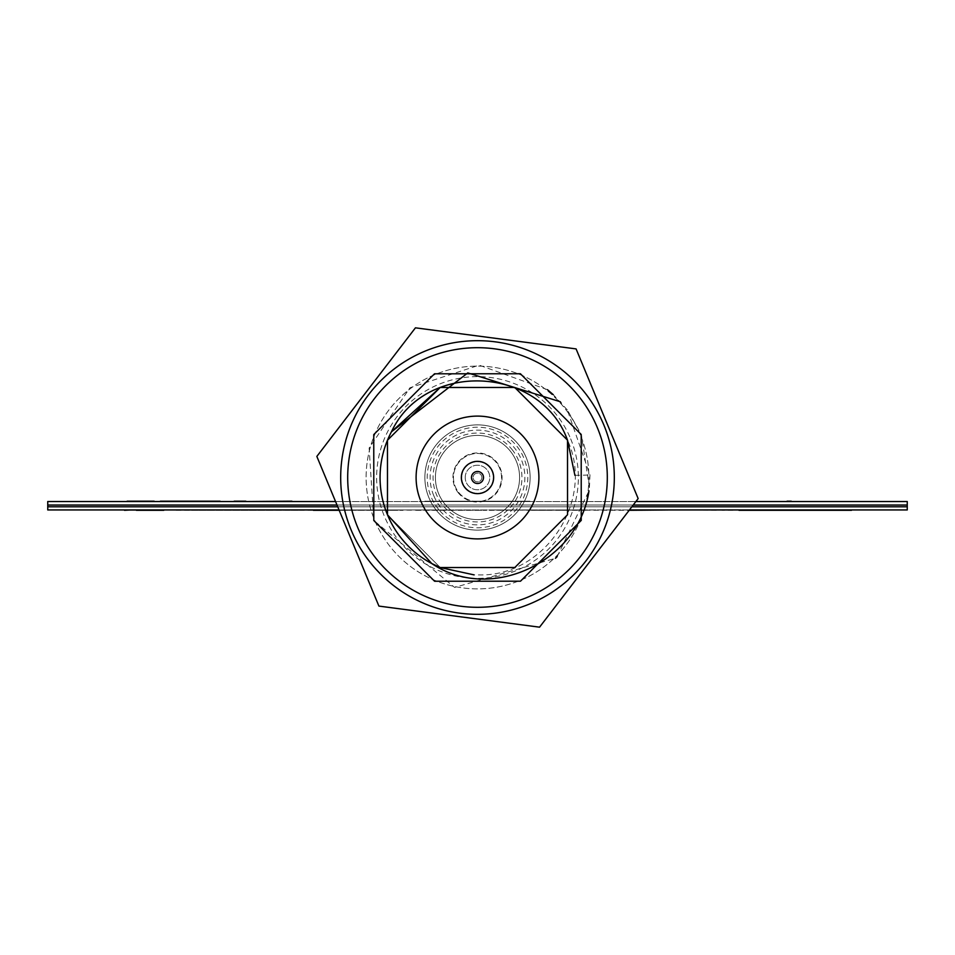 <?xml version="1.0" encoding="UTF-8"?>
<svg xmlns="http://www.w3.org/2000/svg" width="955" height="955" viewBox="0 0 955 955"><rect width="100%" height="100%" fill="white"/><g stroke="black" fill="none" stroke-linecap="round" stroke-linejoin="round"><path stroke-width="0.72" stroke-dasharray="4.78 3.58" d="M774.768 501.184L803.274 501.53L774.768 501.53M791.241 501.184L758.079 501.184L787.063 501.53M798.189 501.184L796.566 501.184L798.189 501.184M512.584 501.184L442.416 501.53L512.584 501.184M218.42 501.53L159.378 501.53L218.42 501.53M204.621 501.184L188.028 501.184L204.621 501.184M277.428 501.184L234.166 501.184L277.428 501.53M245.817 501.184L295.943 501.53M248.193 501.184L271.853 501.184L248.193 501.53M282.704 501.184L234.166 501.184L282.704 501.53M295.943 501.184L234.166 501.184L291.932 501.53M238.177 501.184L280.877 501.184L238.177 501.184M281.737 501.184L274.945 501.184L281.737 501.184M255.152 501.184L274.945 501.184L255.152 501.184M248.372 501.184L245.936 501.184L248.372 501.184M777.549 501.184L762.46 501.184M787.063 501.184L779.638 501.184M803.274 501.184L758.079 501.53M822.959 501.184L875.198 501.53M870.805 501.184L829.99 501.184L870.805 501.53M829.99 501.184L875.198 501.184L833.238 501.53M836.079 501.184L875.126 501.184L836.079 501.53M907.25 505.04L47.75 505.04L47.75 501.53L907.25 501.53L907.25 505.04L47.75 505.04L47.75 506.795L907.25 506.795L907.25 505.04M337.008 505.04L633.213 505.04L337.008 505.04M335.551 501.53L635.899 501.53M791.241 501.53L800.744 501.53L791.241 501.53M127.134 501.53L162.35 501.53L127.134 501.53M144.432 501.53L176.615 501.53L144.432 501.53M424.88 501.53L530.12 501.53L424.88 501.53M857.59 501.53L842.286 501.53L857.59 501.53M281.737 501.53L245.936 501.53L281.737 501.53M857.59 501.184L842.286 501.184L857.59 501.184M776.164 501.53L762.46 501.53L776.164 501.53M798.893 501.184L761.326 501.184L798.893 501.184M762.484 501.184L763.869 501.184L762.484 501.184M424.88 501.184L530.12 501.184L424.88 501.184M834.395 501.184L835.792 501.184L834.395 501.184M176.615 501.184L160.356 501.184L176.615 501.184M907.25 506.795L47.75 506.795L47.75 509.946L907.25 509.946L907.25 506.795M337.736 506.795L631.864 506.795L337.736 506.795M191.657 509.946L193.101 509.946M193.101 510.304L304.215 510.304L211.903 509.946M163.771 509.946L191.716 509.946M304.215 510.304L233.772 509.946M233.772 510.304L277.177 509.946M130.978 509.946L148.443 509.946M150.759 509.946L136.374 509.946M176.186 510.304L224.365 510.304M144.993 510.304L124.508 510.304L144.993 510.304M277.177 510.304L270.91 509.946M148.443 510.304L136.374 510.304M211.903 510.304L191.657 510.304M270.91 510.304L191.716 510.304M339.192 510.304L403.177 509.946L306.818 509.946M362.912 510.304L306.925 510.304L403.07 510.304L306.925 510.304L403.07 510.304L333.176 510.304L403.07 509.946L306.925 509.946L362.912 509.946M394.654 509.946L453.339 509.946M394.32 509.946L333.176 510.304M313.395 510.304L333.176 509.946M394.32 510.304L313.395 509.946M416.201 510.304L486.644 510.304L416.201 509.946M453.339 510.304L358.603 509.946M358.603 510.304L394.654 510.304M669.061 509.946L489.354 509.946L629.178 510.304M585.499 510.304L531.613 510.304L563.832 509.946M563.832 510.304L539.635 509.946M574.17 510.304L585.499 509.946M543.192 510.304L574.17 509.946M539.635 510.304L501.22 509.946M501.22 510.304L489.354 509.946M489.354 510.304L543.192 509.946M716.262 509.946L722.064 509.946M824.452 510.304L732.855 509.946M818.184 510.304L711.045 509.946L818.184 510.304M717.671 509.946L824.452 509.946M842.215 510.304L851.49 510.304M716.262 510.304L698.033 509.946M732.855 510.304L722.064 510.304M759.177 509.946L738.919 509.946M629.441 509.946L339.049 509.946M692.268 509.946L683.649 509.946L692.268 509.946M327.41 509.946L318.791 509.946L327.41 509.946M759.177 510.304L738.919 510.304M465.216 477.5A12.284 12.284 0 0 1 477.5 465.216A12.284 12.284 0 0 1 489.784 477.5A12.284 12.284 0 0 1 477.5 489.784A12.284 12.284 0 0 1 465.216 477.5A12.284 12.284 0 0 1 477.5 465.216A12.284 12.284 0 0 1 489.784 477.5A12.284 12.284 0 0 1 477.5 489.784A12.284 12.284 0 0 1 465.216 477.5M481.881 477.5A4.381 4.381 0 0 1 477.5 481.881A4.381 4.381 0 0 1 473.119 477.5A4.381 4.381 0 0 1 477.5 473.119A4.381 4.381 0 0 1 481.881 477.5A4.381 4.381 0 0 1 477.5 481.881A4.381 4.381 0 0 1 473.119 477.5A4.381 4.381 0 0 1 477.5 473.119A4.381 4.381 0 0 1 481.881 477.5M461.719 477.5A15.781 15.781 0 0 1 477.5 461.719A15.781 15.781 0 0 1 493.281 477.5A15.781 15.781 0 0 1 477.5 493.281A15.781 15.781 0 0 1 461.719 477.5A15.781 15.781 0 0 1 477.5 461.719A15.781 15.781 0 0 1 493.281 477.5A15.781 15.781 0 0 1 477.5 493.281A15.781 15.781 0 0 1 461.719 477.5M453.47 477.5A24.03 24.03 0 0 0 477.5 501.53A24.03 24.03 0 0 0 501.53 477.5A24.03 24.03 0 0 0 477.5 453.47A24.03 24.03 0 0 0 453.47 477.5A24.03 24.03 0 0 0 477.5 501.53A24.03 24.03 0 0 0 501.53 477.5A24.03 24.03 0 0 0 477.5 453.47A24.03 24.03 0 0 0 453.47 477.5M589.426 487.611L581.308 434.453L567.33 409.958L589.987 475.017L589.426 487.611M567.509 440.171L514.757 387.467L440.171 387.491L387.467 440.243L387.491 514.829L387.467 440.243L440.171 387.491L514.757 387.467L567.509 440.171L514.757 387.467L440.171 387.491L387.467 440.243L387.491 514.829L431.779 563.546L387.491 514.829L387.467 440.243L440.171 387.491L514.757 387.467L567.509 440.171L567.533 514.757L514.829 567.509L440.243 567.533L387.491 514.829L431.779 563.546L387.491 514.829L431.779 563.546L387.491 514.829L387.467 440.243L391.455 431.779L387.467 440.243L387.491 514.829L387.467 440.243L440.171 387.491L514.757 387.467L567.509 440.171L567.533 514.757L514.829 567.509L440.243 567.533L387.491 514.829L387.467 440.243L440.171 387.491L514.757 387.467L567.509 440.171L567.533 514.757L514.829 567.509L440.243 567.533L387.491 514.829L387.467 440.243L440.171 387.491L514.757 387.467L567.509 440.171L567.533 514.757L514.829 567.509L440.243 567.533L387.491 514.829L387.467 440.243L440.171 387.491L514.757 387.467L567.509 440.171C595.216 500.05 545.556 576.223 479.589 574.922L474.026 574.874M574.91 475.351L589.987 475.017M567.33 409.958L553.267 394.666M560.37 401.769L561.468 402.795M547.43 389.688L479.183 365.168L409.958 387.754L369.143 448.026L373.799 520.499L454.628 587.432L555.464 558.281M557.183 556.574L588.972 490.846M570.672 438.87A100.86 100.86 0 0 1 516.13 570.672A100.86 100.86 0 0 1 384.328 516.13A100.86 100.86 0 0 1 438.87 384.328A100.86 100.86 0 0 1 570.672 438.87M433.749 495.645A47.356 47.356 0 0 1 459.355 433.749A47.356 47.356 0 0 1 521.251 459.355A47.356 47.356 0 0 1 495.645 521.251A47.356 47.356 0 0 1 433.749 495.645M580.389 434.835A111.389 111.389 0 0 0 434.835 374.611A111.389 111.389 0 0 0 374.611 520.165A111.389 111.389 0 0 0 520.165 580.389A111.389 111.389 0 0 0 580.389 434.835A111.389 111.389 0 0 1 520.165 580.389A111.389 111.389 0 0 1 374.611 520.165A111.389 111.389 0 0 1 434.835 374.611A111.389 111.389 0 0 1 580.389 434.835M638.155 498.582L607.129 423.745M316.845 456.418L347.871 531.255M603.882 425.094A136.816 136.816 0 0 1 529.906 603.882A136.816 136.816 0 0 1 351.118 529.906A136.816 136.816 0 0 1 425.094 351.118A136.816 136.816 0 0 1 603.882 425.094A136.816 136.816 0 0 1 529.906 603.882A136.816 136.816 0 0 1 351.118 529.906A136.816 136.816 0 0 1 425.094 351.118A136.816 136.816 0 0 1 603.882 425.094M462.59 483.684A16.14 16.14 0 0 0 483.684 492.41A16.14 16.14 0 0 0 492.41 471.316A16.14 16.14 0 0 0 471.316 462.59A16.14 16.14 0 0 0 462.59 483.684M444.911 504.145A42.104 42.104 0 0 1 450.856 444.911A42.104 42.104 0 0 1 510.089 450.856A42.104 42.104 0 0 1 504.145 510.089A42.104 42.104 0 0 1 444.911 504.145A42.104 42.104 0 0 1 450.856 444.911A42.104 42.104 0 0 1 510.089 450.856A42.104 42.104 0 0 1 504.145 510.089A42.104 42.104 0 0 1 444.911 504.145A42.104 42.104 0 0 1 450.856 444.911A42.104 42.104 0 0 1 510.089 450.856A42.104 42.104 0 0 1 504.145 510.089A42.104 42.104 0 0 1 444.911 504.145M458.484 493.043A24.555 24.555 0 0 1 461.957 458.484A24.555 24.555 0 0 1 496.516 461.957A24.555 24.555 0 0 1 493.043 496.516A24.555 24.555 0 0 1 458.484 493.043M518.243 444.194A52.62 52.62 0 0 1 510.806 518.243A52.62 52.62 0 0 1 436.757 510.806A52.62 52.62 0 0 1 444.194 436.757A52.62 52.62 0 0 1 518.243 444.194A52.62 52.62 0 0 1 510.806 518.243A52.62 52.62 0 0 1 436.757 510.806A52.62 52.62 0 0 1 444.194 436.757A52.62 52.62 0 0 1 518.243 444.194M511.904 449.363A44.443 44.443 0 0 1 505.637 511.904A44.443 44.443 0 0 1 443.096 505.637A44.443 44.443 0 0 1 449.363 443.096A44.443 44.443 0 0 1 511.904 449.363M438.584 509.325A50.269 50.269 0 0 1 445.675 438.584A50.269 50.269 0 0 1 516.416 445.675A50.269 50.269 0 0 1 509.325 516.416A50.269 50.269 0 0 1 438.584 509.325"/><path stroke-width="1.43" d="M779.638 501.53L791.241 501.53M160.356 501.184L220.056 501.184L160.356 501.53M234.166 501.184L245.817 501.184L234.166 501.184M291.932 501.184L245.817 501.53M803.274 501.53L777.549 501.53M758.079 501.53L762.46 501.53M787.063 501.184L791.241 501.184L787.063 501.53M875.198 501.53L833.238 501.53M822.959 501.53L829.99 501.53M635.899 501.53L907.25 501.53L907.25 505.04L633.213 505.04L907.25 505.04L907.25 506.795L631.864 506.795L907.25 506.795L907.25 509.946L629.441 509.946M339.049 509.946L47.75 509.946L47.75 506.795L337.736 506.795L47.75 506.795L47.75 505.04L337.008 505.04L47.75 505.04L47.75 501.53L335.551 501.53M154.137 501.184L127.134 501.184L154.137 501.184M144.993 510.304L136.374 510.304L144.993 510.304M139.382 510.304L163.771 510.304L139.382 510.304M124.508 509.946L163.771 509.946M150.759 509.946L176.186 509.946M304.215 509.946L224.365 509.946M124.508 510.304L130.978 509.946M327.41 510.304L313.395 510.304L327.41 510.304M313.395 509.946L306.818 509.946M313.395 510.304L339.192 510.304M629.178 510.304L669.061 509.946M698.033 509.946L717.671 509.946M738.991 510.304L851.49 510.304L738.991 509.946M851.49 509.946L842.215 509.946M560.37 401.769L467.807 372.904L391.455 431.779L440.171 387.491L514.757 387.467L567.509 440.171L514.757 387.467L440.171 387.491L391.455 431.779C425.273 359.749 540.912 365.717 567.509 440.171L567.533 514.757L514.829 567.509L440.243 567.533L431.779 563.546L387.491 514.829L387.467 440.243L440.171 387.491L514.757 387.467L567.509 440.171L574.91 475.351M391.455 431.779A97.434 97.434 0 0 0 431.779 563.546L440.243 567.533L514.829 567.509L567.533 514.757L567.509 440.171L567.533 514.757L514.829 567.509L440.243 567.533L431.779 563.546L440.243 567.533L514.829 567.509L567.533 514.757L567.509 440.171L567.533 514.757L514.829 567.509L440.243 567.533L431.779 563.546L440.243 567.533L474.026 574.874M553.267 394.666L547.43 389.688M555.464 558.281L557.183 556.574M588.972 490.846C578.969 561.051 491.359 603.715 431.779 563.546M373.799 520.499L434.585 581.237L520.499 581.201L581.237 520.415L581.201 434.501L520.415 373.763L434.501 373.799L373.763 434.585L373.799 520.499M539.563 627.172L638.155 498.582L539.563 627.172L378.908 606.091L539.563 627.172M347.871 531.255L378.908 606.091L316.845 456.418L415.437 327.828L316.845 456.418M607.129 423.745L576.092 348.909L415.437 327.828L576.092 348.909L638.155 498.582M603.882 425.094A136.816 136.816 0 0 1 529.906 603.882A136.816 136.816 0 0 1 351.118 529.906A136.816 136.816 0 0 1 425.094 351.118A136.816 136.816 0 0 1 603.882 425.094M357.6 527.22A129.796 129.796 0 0 0 527.22 597.4A129.796 129.796 0 0 0 597.4 427.78A129.796 129.796 0 0 0 427.78 357.6A129.796 129.796 0 0 0 357.6 527.22M534.215 453.983A61.395 61.395 0 0 0 453.983 420.785A61.395 61.395 0 0 0 420.785 501.017A61.395 61.395 0 0 0 501.017 534.215A61.395 61.395 0 0 0 534.215 453.983M492.41 471.316A16.14 16.14 0 0 1 483.684 492.41A16.14 16.14 0 0 1 462.59 483.684A16.14 16.14 0 0 1 471.316 462.59A16.14 16.14 0 0 1 492.41 471.316M471.949 479.804A6.005 6.005 0 0 0 479.804 483.051A6.005 6.005 0 0 0 483.051 475.196A6.005 6.005 0 0 0 475.196 471.949A6.005 6.005 0 0 0 471.949 479.804"/></g></svg>
